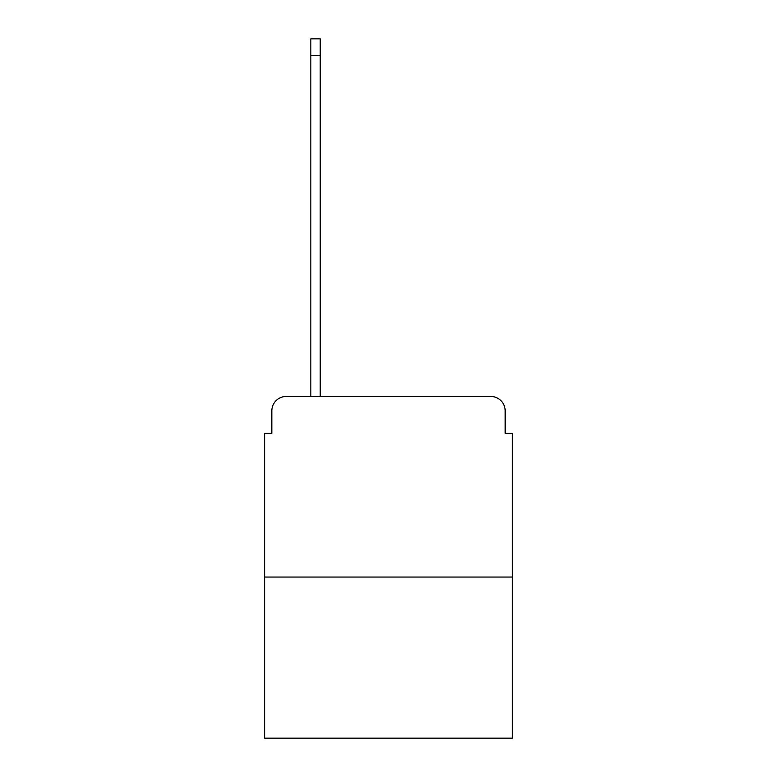 <?xml version="1.0" encoding="UTF-8"?>
<svg xmlns="http://www.w3.org/2000/svg" width="777" height="777" viewBox="0 0 777 777"><rect width="100%" height="100%" fill="white"/><g stroke="black" fill="none" stroke-linecap="round" stroke-linejoin="round"><path stroke-width="1.17" d="M271.833 410.897L271.833 433.294L271.833 410.897A14.452 14.452 0 0 1 286.276 396.445L310.839 396.445L310.839 38.85L320.231 38.85L320.231 55.468L310.839 55.468M512.393 577.049L264.607 577.049L264.607 738.15L512.393 738.15L512.393 433.294L505.167 433.294L505.167 410.897A14.452 14.452 0 0 0 490.724 396.445L286.276 396.445M264.607 577.049L264.607 433.294L271.833 433.294M320.231 55.468L320.231 396.445L332.148 396.445M444.852 396.445L490.724 396.445M505.167 433.294L505.167 410.897"/></g></svg>
